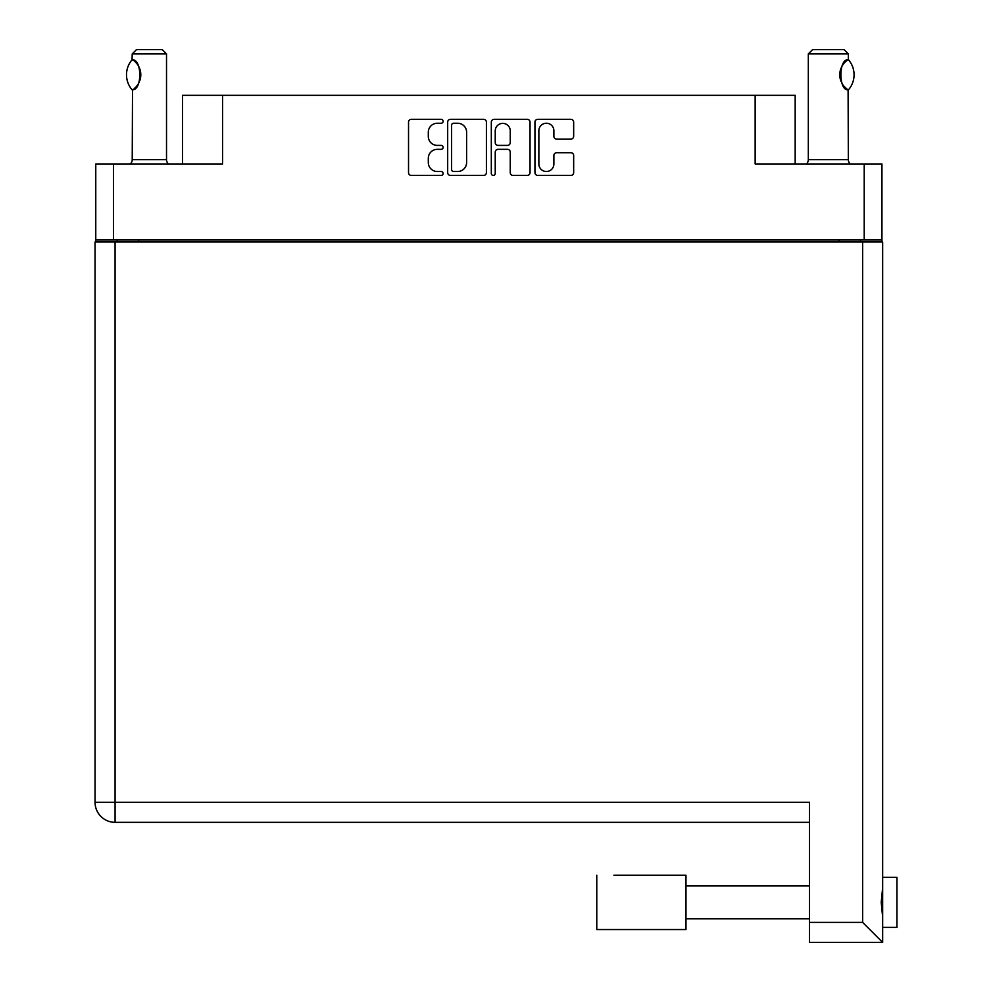 <?xml version="1.0" encoding="UTF-8"?>
<svg xmlns="http://www.w3.org/2000/svg" width="992" height="992" viewBox="0 0 992 992"><rect width="100%" height="100%" fill="white"/><g stroke="black" fill="none" stroke-linecap="round" stroke-linejoin="round"><path stroke-width="1.49" d="M538.867 164.002A7.502 7.502 0 0 0 546.381 171.504A7.502 7.502 0 0 0 553.883 164.002L553.883 155.508A2.802 2.802 0 0 1 556.686 152.706L570.859 152.706A2.802 2.802 0 0 1 573.661 155.508L573.661 172.62A2.802 2.802 0 0 1 570.859 175.435L537.751 175.435A2.802 2.802 0 0 1 534.948 172.62L534.948 122.115A2.802 2.802 0 0 1 537.751 119.313L570.859 119.313A2.802 2.802 0 0 1 573.661 122.115L573.661 136.288A2.802 2.802 0 0 1 570.859 139.091L556.686 139.091A2.802 2.802 0 0 1 553.883 136.288L553.883 130.746A7.502 7.502 0 0 0 546.381 123.244A7.502 7.502 0 0 0 538.867 130.746L538.867 164.002M493.272 175.435A1.959 1.959 0 0 0 495.231 173.464L495.231 152.136A2.802 2.802 0 0 1 498.046 149.333L507.445 149.333A2.802 2.802 0 0 1 510.248 152.136L510.248 172.62A2.802 2.802 0 0 0 513.05 175.435L527.223 175.435A2.802 2.802 0 0 0 530.038 172.62L530.038 122.115A2.802 2.802 0 0 0 527.223 119.313L494.115 119.313A2.802 2.802 0 0 0 491.313 122.115L491.313 173.464A1.959 1.959 0 0 0 493.272 175.435M182.528 163.953L182.528 95.344L222.555 95.344L222.555 163.953L113.497 163.953L113.497 239.99L95.765 239.99L95.765 163.953L113.497 163.953M864.218 163.953L881.938 163.953L881.938 239.99L864.218 239.99L864.218 163.953L755.148 163.953L755.148 95.344L795.175 95.344L795.175 163.953M755.148 95.344L222.555 95.344M95.765 239.99L95.765 241.998M486.402 172.62L486.402 122.115A2.802 2.802 0 0 0 483.588 119.313L450.48 119.313A2.802 2.802 0 0 0 447.677 122.115L447.677 172.62A2.802 2.802 0 0 0 450.48 175.435L483.588 175.435A2.802 2.802 0 0 0 486.402 172.62M437.286 123.244L441.155 123.244A1.959 1.959 0 0 0 443.114 121.272A1.959 1.959 0 0 0 441.155 119.313L411.333 119.313A2.802 2.802 0 0 0 408.53 122.115L408.53 172.62A2.802 2.802 0 0 0 411.333 175.435L441.155 175.435A1.959 1.959 0 0 0 443.114 173.464A1.959 1.959 0 0 0 441.155 171.504L437.286 171.504A8.978 8.978 0 0 1 428.308 162.527L428.308 158.311A8.978 8.978 0 0 1 437.286 149.333L441.155 149.333A1.959 1.959 0 0 0 443.114 147.374A1.959 1.959 0 0 0 441.155 145.402L437.286 145.402A8.978 8.978 0 0 1 428.308 136.425L428.308 132.221A8.978 8.978 0 0 1 437.286 123.244M864.218 239.99L113.497 239.99M881.938 239.99L881.938 241.998M117.205 241.998L117.205 239.99L117.205 241.998M453.567 123.244A1.959 1.959 0 0 0 451.608 125.203L451.608 169.533A1.959 1.959 0 0 0 453.567 171.504L457.634 171.504A8.978 8.978 0 0 0 466.612 162.527L466.612 132.221A8.978 8.978 0 0 0 457.634 123.244L453.567 123.244M510.248 130.882A7.502 7.502 0 0 0 502.746 123.38A7.502 7.502 0 0 0 495.231 130.882L495.231 142.6A2.802 2.802 0 0 0 498.046 145.402L507.445 145.402A2.802 2.802 0 0 0 510.248 142.6L510.248 130.882M860.498 239.99L860.498 241.998M613.924 875.217L685.968 875.217L613.924 875.217M882.657 877.362L896.942 877.362L896.942 927.396L882.657 927.396L896.942 927.396M882.657 902.373L882.657 942.4L809.472 942.4L809.472 802.317L95.058 802.317L95.058 241.998L882.657 241.998L882.657 902.373M882.657 887.505L881.218 902.373L882.657 917.24M95.058 802.317A20.014 20.014 0 0 0 115.072 822.331L809.472 822.331L115.072 822.331A20.014 20.014 0 0 1 95.058 802.317A20.014 20.014 0 0 0 115.072 822.331L115.072 241.998M882.657 942.4L862.643 922.386L862.643 241.998M685.968 875.217L685.968 929.541L596.775 929.541L596.775 875.217M685.968 929.541L613.924 929.541M132.072 89.788L132.072 89.788A23.014 23.014 0 0 1 132.06 59.78L132.506 59.78C142.178 59.433 142.216 90.123 132.506 89.788L132.221 159.662A5.716 5.716 0 0 1 130.287 163.953M132.221 159.662L166.52 159.662A5.716 5.716 0 0 0 168.466 163.953M166.52 159.662L166.52 53.89L132.221 53.89L132.06 59.78M132.221 53.89L136.512 49.6L162.242 49.6L166.52 53.89M132.506 59.78A17.72 17.72 0 0 1 133.35 60.351M134.267 61.045A17.72 17.72 0 0 1 139.289 67.642M140.79 74.797L139.698 68.634A17.72 17.72 0 0 1 139.686 80.947L140.79 74.822M139.314 81.89A17.72 17.72 0 0 1 134.28 88.524L134.776 88.102M133.362 89.218A17.72 17.72 0 0 1 132.506 89.788L133.35 89.218M138.806 82.944L139.289 81.952M806.384 163.953A5.716 5.716 0 0 0 808.319 159.662L848.346 159.662A5.716 5.716 0 0 0 850.28 163.953M808.319 159.662L808.319 53.89L848.346 53.89L848.346 59.607L847.242 60.326M843.324 64.145L842.344 65.584M840.385 70.147L839.765 74.747L840.943 81.121M843.336 85.461L843.981 86.254M844.217 86.54L847.069 89.119M848.346 159.662L848.098 89.813A17.72 17.72 0 0 1 842.307 83.936M808.319 53.89L812.609 49.6L844.056 49.6L848.346 53.89M848.482 59.756A23.014 23.014 0 0 1 848.482 89.813L848.098 89.813C838.562 90.979 838.5 58.64 848.098 59.756A17.72 17.72 0 0 0 847.18 60.363M840.968 81.195A17.72 17.72 0 0 1 840.98 68.349M841.29 67.605A17.72 17.72 0 0 1 843.981 63.327M844.192 63.079A17.72 17.72 0 0 1 847.069 60.45M138.657 239.99L138.657 241.998M839.058 241.998L839.058 239.99M809.472 922.386L862.643 922.386M685.968 918.815L809.472 918.815M685.968 885.943L809.472 885.943L685.968 885.943"/></g></svg>
